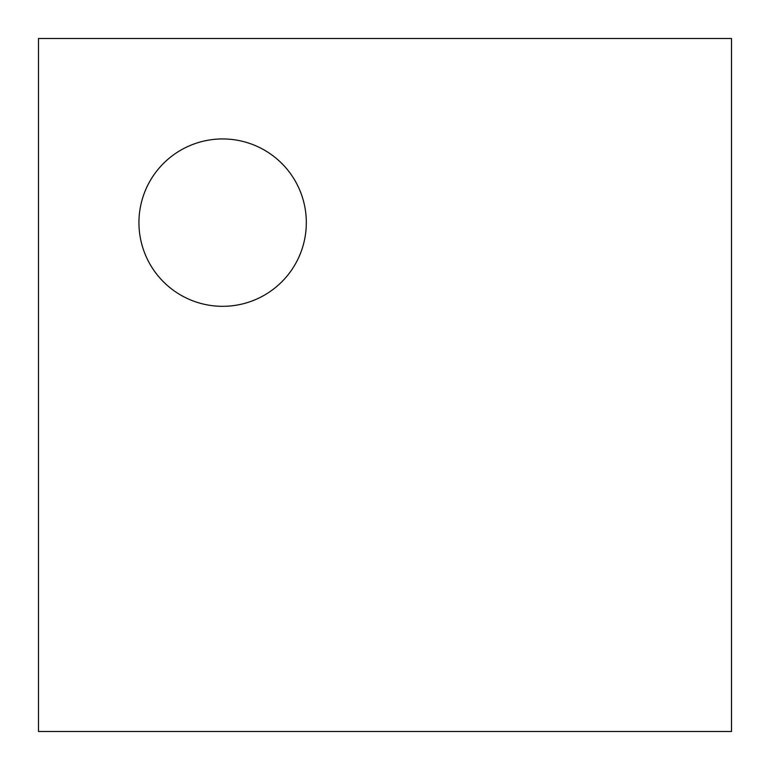 <?xml version="1.0" encoding="UTF-8"?>
<svg xmlns="http://www.w3.org/2000/svg" width="770" height="770" viewBox="0 0 770 770"><rect width="100%" height="100%" fill="white"/><g stroke="black" fill="none" stroke-linecap="round" stroke-linejoin="round"><path stroke-width="1.16" d="M38.5 38.5L731.5 38.5L731.5 731.5L38.5 731.5L38.5 38.5M222.626 306.325A83.699 83.699 0 0 1 150.15 180.786A83.699 83.699 0 0 1 295.112 180.786A83.699 83.699 0 0 1 222.626 306.325"/></g></svg>
